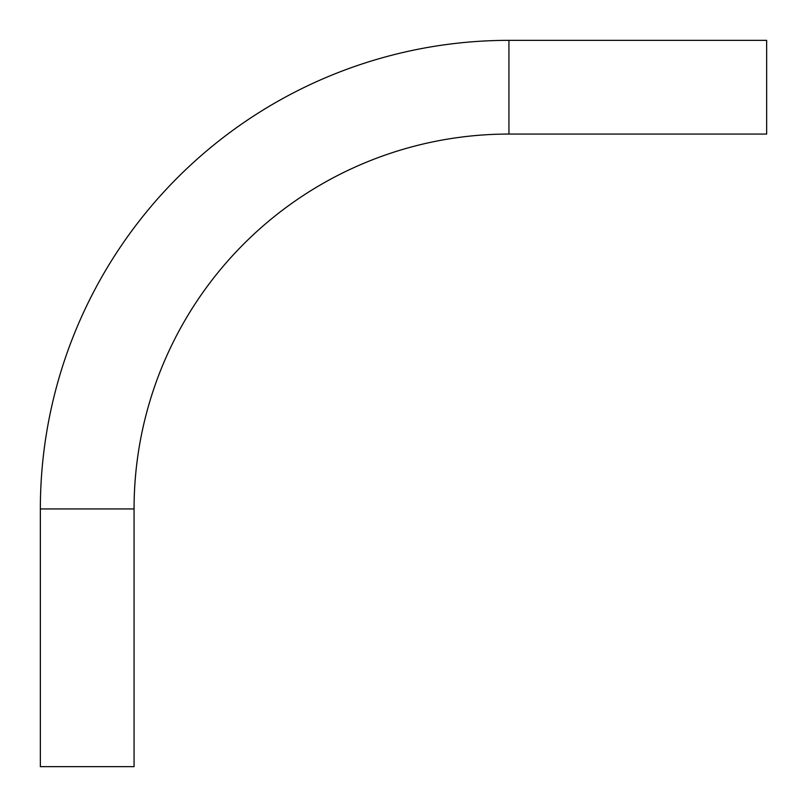 <?xml version="1.0" encoding="UTF-8"?>
<svg xmlns="http://www.w3.org/2000/svg" width="807" height="807" viewBox="0 0 807 807"><rect width="100%" height="100%" fill="white"/><g stroke="black" fill="none" stroke-linecap="round" stroke-linejoin="round"><path stroke-width="1.21" d="M134.063 508.935A374.862 374.862 0 0 1 508.935 134.063L508.935 40.35A468.585 468.585 0 0 0 40.35 508.935L134.063 508.935L134.063 766.65L40.35 766.65L40.35 508.935M508.935 40.35L766.65 40.35L766.65 134.063L508.935 134.063"/></g></svg>
